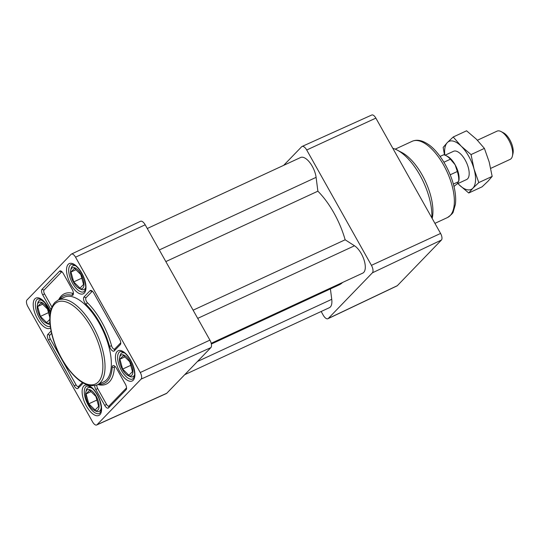 <?xml version="1.0" encoding="UTF-8"?>
<svg xmlns="http://www.w3.org/2000/svg" width="540" height="540" viewBox="0 0 540 540"><rect width="100%" height="100%" fill="white"/><g stroke="black" fill="none" stroke-linecap="round" stroke-linejoin="round"><path stroke-width="0.81" d="M97.362 384.818L103.667 381.895A46.683 20.952 -114.8 0 0 103.066 330.73A46.683 20.952 -114.8 0 0 64.436 297.175L58.124 300.091L54.797 302.481C48.782 309.818 48.175 321.827 52.96 338.506C56.41 349.758 61.513 359.91 68.263 368.955C78.779 382.523 88.479 387.815 97.362 384.818A46.683 20.952 -114.8 0 0 96.755 333.653A46.683 20.952 -114.8 0 0 58.124 300.091M48.492 312.647L40.392 316.4L37.652 306.518L41.202 302.839L47.493 309.049L49.808 317.392M49.781 319.403L46.683 322.61L40.392 316.4M42.606 304.223L37.652 306.518M130.734 365.337L122.627 369.083L119.887 359.201L123.444 355.523L129.735 361.733L132.476 371.621L128.918 375.293L122.627 369.083M124.841 356.906L119.887 359.201M81.81 278.161L73.71 281.914L70.97 272.032L74.52 268.353L80.811 274.563L83.552 284.445L80.001 288.124L73.71 281.914M75.924 269.737L70.97 272.032M96.91 400.052L88.803 403.805L86.062 393.923L89.62 390.245L95.911 396.455L98.651 406.337L95.094 410.015L88.803 403.805M91.017 391.628L86.062 393.923M71.692 268.312A11.515 5.171 -114.8 0 0 70.727 270.29A11.515 5.171 -114.8 0 0 79.09 288.367A11.515 5.171 -114.8 0 0 82.735 277.945A11.515 5.171 -114.8 0 0 71.692 268.312M75.607 265.788A13.068 5.866 -114.8 0 0 73.035 265.795A13.068 5.866 -114.8 0 0 72.205 266.389A13.068 5.866 -114.8 0 0 71.105 268.637L70.727 270.29M79.09 288.367L80.602 289.15A13.068 5.866 -114.8 0 0 84.017 289.514A13.068 5.866 -114.8 0 0 85.684 287.557M120.609 355.489A11.515 5.171 -114.8 0 0 119.644 357.467A11.515 5.171 -114.8 0 0 128.014 375.536A11.515 5.171 -114.8 0 0 131.652 365.114A11.515 5.171 -114.8 0 0 120.609 355.489M124.524 352.964A13.068 5.866 -114.8 0 0 121.952 352.964A13.068 5.866 -114.8 0 0 121.122 353.558A13.068 5.866 -114.8 0 0 120.022 355.806L119.644 357.467M128.014 375.536L129.519 376.319A13.068 5.866 -114.8 0 0 132.935 376.69A13.068 5.866 -114.8 0 0 134.602 374.726M50.031 314.354A11.515 5.171 -114.8 0 0 44.462 304.385A11.515 5.171 -114.8 0 0 38.374 302.798A11.515 5.171 -114.8 0 0 37.402 304.776A11.515 5.171 -114.8 0 0 45.772 322.853A11.515 5.171 -114.8 0 0 49.883 322.178M42.282 300.274A13.068 5.866 -114.8 0 0 39.71 300.281A13.068 5.866 -114.8 0 0 38.88 300.875A13.068 5.866 -114.8 0 0 37.78 303.122L37.402 304.776M45.772 322.853L47.284 323.635A13.068 5.866 -114.8 0 0 50.051 324.209M86.785 390.204A11.515 5.171 -114.8 0 0 85.82 392.182A11.515 5.171 -114.8 0 0 94.189 410.258A11.515 5.171 -114.8 0 0 97.828 399.836A11.515 5.171 -114.8 0 0 86.785 390.204M92.799 388.847A13.068 5.866 -114.8 0 0 88.128 387.686A13.068 5.866 -114.8 0 0 87.298 388.28A13.068 5.866 -114.8 0 0 86.198 390.528L85.82 392.182M94.189 410.258L95.695 411.041A13.068 5.866 -114.8 0 0 99.11 411.406A13.068 5.866 -114.8 0 0 101.243 407.093M321.158 311.492L323.244 315.205A6.224 2.794 -114.8 0 0 327.922 318.728A6.224 2.794 -114.8 0 0 328.307 318.452L372.391 272.822A6.224 2.794 -114.8 0 0 371.432 265.336L306.707 149.999A6.224 2.794 -114.8 0 0 302.049 146.468A6.224 2.794 -114.8 0 0 301.644 146.758L283.703 165.328M327.922 318.728L397.008 285.91A5.474 2.457 -114.8 0 0 397.346 285.667L441.43 240.037A5.474 2.457 -114.8 0 0 440.586 233.449L375.867 118.118A5.474 2.457 -114.8 0 0 371.77 115.007L302.049 146.468M211.194 343.305L362.738 273.132A15.559 6.986 -114.8 0 0 364.217 260.483A15.559 6.986 -114.8 0 0 354.503 245.781L345.148 239.787A57.578 25.839 -114.8 0 0 317.878 191.187L316.103 177.35A15.559 6.986 -114.8 0 0 309.771 162.513A15.559 6.986 -114.8 0 0 300.618 157.498L147.272 228.508M211.356 344.034L339.167 284.85A57.578 25.839 -114.8 0 0 342.576 282.474M184.734 374.672L329.332 307.712A15.559 6.986 -114.8 0 0 331.742 299.322L330.406 288.907M193.111 310.19L345.148 239.787M165.841 261.59L317.878 191.187M96.667 424.994A5.474 2.457 -114.8 0 1 92.569 421.882L27.844 306.551A5.474 2.457 -114.8 0 1 27 299.963L71.084 254.333A5.474 2.457 -114.8 0 1 71.422 254.09L140.508 221.272A6.224 2.794 -114.8 0 1 145.186 224.795L209.912 340.126A6.224 2.794 -114.8 0 1 210.87 347.618L166.786 393.242A6.224 2.794 -114.8 0 1 166.381 393.532L96.667 424.994A5.474 2.457 -114.8 0 0 97.025 424.737L166.786 393.242M97.025 424.737L141.109 379.107A5.474 2.457 -114.8 0 0 140.258 372.519L75.539 257.188A5.474 2.457 -114.8 0 0 71.422 254.09M94.675 385.655A4.671 2.093 -114.8 0 0 95.864 389.61L104.753 405.452A4.671 2.093 -114.8 0 0 108.553 407.882L126.083 389.738A4.671 2.093 -114.8 0 0 126.475 388.935A4.671 2.093 -114.8 0 0 125.361 384.122L116.471 368.28A4.671 2.093 -114.8 0 0 114.197 365.769A4.671 2.093 -114.8 0 0 112.212 367.193A48.242 21.647 -114.8 0 1 98.719 384.19M93.839 293.153A4.671 2.093 -114.8 0 0 91.564 290.635A4.671 2.093 -114.8 0 0 90.045 290.723L83.99 296.987A4.671 2.093 -114.8 0 0 83.788 300.382A4.671 2.093 -114.8 0 0 86.056 304.412A48.242 21.647 -114.8 0 1 109.519 346.228A4.671 2.093 -114.8 0 0 111.78 350.264A4.671 2.093 -114.8 0 0 114.244 350.899L120.299 344.635A4.671 2.093 -114.8 0 0 120.69 343.832A4.671 2.093 -114.8 0 0 119.576 339.019L93.839 293.153M73.427 293.193A3.112 1.397 -114.8 0 1 72.752 293.321L71.881 295.326A4.671 2.093 -114.8 0 0 73.352 294.273A4.671 2.093 -114.8 0 0 72.239 289.46L63.349 273.618A4.671 2.093 -114.8 0 0 61.067 271.1A4.671 2.093 -114.8 0 0 59.555 271.188L42.026 289.332A4.671 2.093 -114.8 0 0 42.741 294.948L50.956 309.582M71.881 295.326A48.242 21.647 -114.8 0 0 59.488 299.464M51.084 331.04L47.803 334.435A4.671 2.093 -114.8 0 0 48.526 340.051L74.264 385.918A4.671 2.093 -114.8 0 0 78.064 388.348L83.234 382.995M51.59 333.362L49.822 335.192A3.112 1.397 -114.8 0 0 50.301 338.938L76.039 384.804A3.112 1.397 -114.8 0 0 78.57 386.424L82.37 382.489M61.945 271.748A3.112 1.397 -114.8 0 0 61.567 271.944L44.037 290.088A3.112 1.397 -114.8 0 0 44.516 293.828L51.887 306.97M72.752 293.321A49.795 22.349 -114.8 0 0 58.644 299.855M92.434 291.283A3.112 1.397 -114.8 0 0 92.056 291.478L86.002 297.743A3.112 1.397 -114.8 0 0 85.874 300.01A3.112 1.397 -114.8 0 0 87.379 302.69A49.795 22.349 -114.8 0 1 111.605 345.863A3.112 1.397 -114.8 0 0 113.11 348.55A3.112 1.397 -114.8 0 0 114.75 348.975L120.764 342.752M97.004 384.973A3.112 1.397 -114.8 0 0 97.639 388.496L106.529 404.339A3.112 1.397 -114.8 0 0 109.06 405.959L126.549 387.862M97.882 384.581L97.875 384.581A3.112 1.397 -114.8 0 0 97.875 384.581A49.795 22.349 -114.8 0 0 114.379 367.504L112.212 367.193M115.067 366.41A3.112 1.397 -114.8 0 0 114.379 367.504M432.182 218.477L432.216 218.356A42.012 18.86 -114.8 0 0 401.679 152.415L397.157 150.059A46.683 20.952 -114.8 0 0 392.83 148.345M431.818 217.829A46.683 20.952 -114.8 0 0 397.157 150.059M453.911 186.509L457.522 183.492L458.831 180.819A15.559 6.986 -114.8 0 0 455.126 164.774L450.414 159.212A17.118 7.682 -114.8 0 0 446.013 155.614A17.118 7.682 -114.8 0 0 443.556 154.825L440.073 156.438M446.013 155.614L447.525 156.398A15.559 6.986 -114.8 0 1 455.126 164.774L457.313 171.504A17.118 7.682 -114.8 0 1 458.608 181.643L453.364 184.072M450.414 159.212L443.921 162.216M457.313 171.504L450.212 174.791M457.92 183.56A26.453 11.873 -114.8 0 0 458.939 184.619A26.453 11.873 -114.8 0 0 472.885 188.204A26.453 11.873 -114.8 0 0 474.032 168.993L471.042 154.582L461.241 146.198A26.453 11.873 -114.8 0 0 447.296 142.607L443.158 147.4L444.508 155M458.939 184.619L468.74 193.003L472.885 188.204L478.805 182.588L474.032 168.993A26.453 11.873 -114.8 0 0 461.241 146.198L453.215 136.991L447.296 142.607A26.453 11.873 -114.8 0 0 444.812 155.095M445.102 155.196L453.553 151.288A15.559 6.986 65.2 0 1 465.845 161.271A15.559 6.986 65.2 0 1 467.62 178.814A15.559 6.986 65.2 0 1 466.627 179.53L457.036 183.971M478.805 182.588L492.17 176.398L488.025 181.19L482.105 186.813L468.74 193.003M453.215 136.991L466.58 130.802L476.381 139.185L484.407 148.392L489.179 161.98L492.17 176.398M471.042 154.582L484.407 148.392M490.732 168.365L510.125 159.388A15.559 6.986 -114.8 0 0 512.419 156.006A15.559 6.986 -114.8 0 0 501.113 131.585A15.559 6.986 -114.8 0 0 497.043 131.146L477.428 140.231M512.419 156.006L513 153.461A13.176 5.913 -114.8 0 0 503.429 132.786L501.113 131.585M54.655 304.148A45.131 20.25 -114.8 0 0 74.52 375.813A45.131 20.25 -114.8 0 0 100.271 349.164A45.131 20.25 -114.8 0 0 54.655 304.148M50.436 311.722A16.652 7.472 -114.8 0 0 34.884 298.843A16.652 7.472 -114.8 0 0 37.139 318.296A16.652 7.472 -114.8 0 0 50.531 327.942M50.382 312.026L44.786 302.636L40.223 299.066L37.854 298.91A15.093 6.777 -114.8 0 0 36.895 299.599A15.093 6.777 -114.8 0 0 38.489 316.366A15.093 6.777 -114.8 0 0 50.301 326.403M117.119 351.526A16.652 7.472 -114.8 0 0 124.45 377.966A16.652 7.472 -114.8 0 0 133.947 368.138A16.652 7.472 -114.8 0 0 117.119 351.526M119.131 352.283A15.093 6.777 -114.8 0 0 120.852 369.306A15.093 6.777 -114.8 0 0 132.779 378.992L134.203 377.048C135.101 376.043 134.757 372.431 133.171 366.221C129.883 357.048 124.443 352.148 122.465 351.749L120.089 351.594A15.093 6.777 -114.8 0 0 119.131 352.283M68.202 264.357A16.652 7.472 -114.8 0 0 75.533 290.797A16.652 7.472 -114.8 0 0 85.03 280.962A16.652 7.472 -114.8 0 0 68.202 264.357M70.213 265.113A15.093 6.777 -114.8 0 0 71.935 282.13A15.093 6.777 -114.8 0 0 83.855 291.816L85.286 289.879C86.177 288.866 85.833 285.255 84.254 279.045C80.966 269.872 75.526 264.978 73.548 264.58L71.172 264.425A15.093 6.777 -114.8 0 0 70.213 265.113M83.801 386.012A16.652 7.472 -114.8 0 0 91.132 412.452A16.652 7.472 -114.8 0 0 100.629 402.624A16.652 7.472 -114.8 0 0 83.801 386.012M85.813 386.768A15.093 6.777 -114.8 0 0 87.534 403.792A15.093 6.777 -114.8 0 0 99.455 413.478L100.886 411.534C101.777 410.528 101.432 406.917 99.853 400.707C96.566 391.534 91.125 386.633 89.147 386.235L86.771 386.08A15.093 6.777 -114.8 0 0 85.813 386.768M375.867 118.118L306.707 149.999M440.586 233.449L371.432 265.336M441.43 240.037L372.391 272.822M397.346 285.667L328.307 318.452M197.708 318.384L354.503 245.781M159.307 249.953L316.103 177.35M197.451 361.503L331.742 299.322M75.539 257.188L145.186 224.795M140.258 372.519L209.912 340.126M141.109 379.107L210.87 347.618M76.039 384.804L74.264 385.918M50.301 338.938L48.526 340.051M49.822 335.192L47.803 334.435M78.57 386.424L78.064 388.348M44.037 290.088L42.026 289.332M61.567 271.944L59.555 271.188M44.516 293.828L42.741 294.948M120.771 342.853L120.299 344.635M114.75 348.975L114.244 350.899M111.605 345.863L109.519 346.228M87.379 302.69L86.056 304.412M86.002 297.743L83.99 296.987M92.056 291.478L90.045 290.723M126.556 387.963L126.083 389.738M109.06 405.959L108.553 407.882M106.529 404.339L104.753 405.452M97.639 388.496L95.864 389.61M447.458 217.553A42.012 18.86 -114.8 0 0 446.918 171.504A42.012 18.86 -114.8 0 0 412.148 141.305C416.63 139.374 421.639 140.171 427.181 143.687C437.191 149.526 449.752 167.852 454.241 187.589C455.632 193.867 456.017 199.483 455.382 204.451L453.296 211.633C453.269 212.841 451.325 214.812 447.458 217.553L434.923 223.357M84.017 289.514L85.543 288.806M73.035 265.795L74.561 265.086M132.935 376.69L134.46 375.982M121.952 352.964L123.478 352.256M39.71 300.281L41.243 299.572M99.11 411.406L101.142 410.468M88.128 387.686L90.16 386.741M395.199 149.155L412.148 141.305"/></g></svg>
